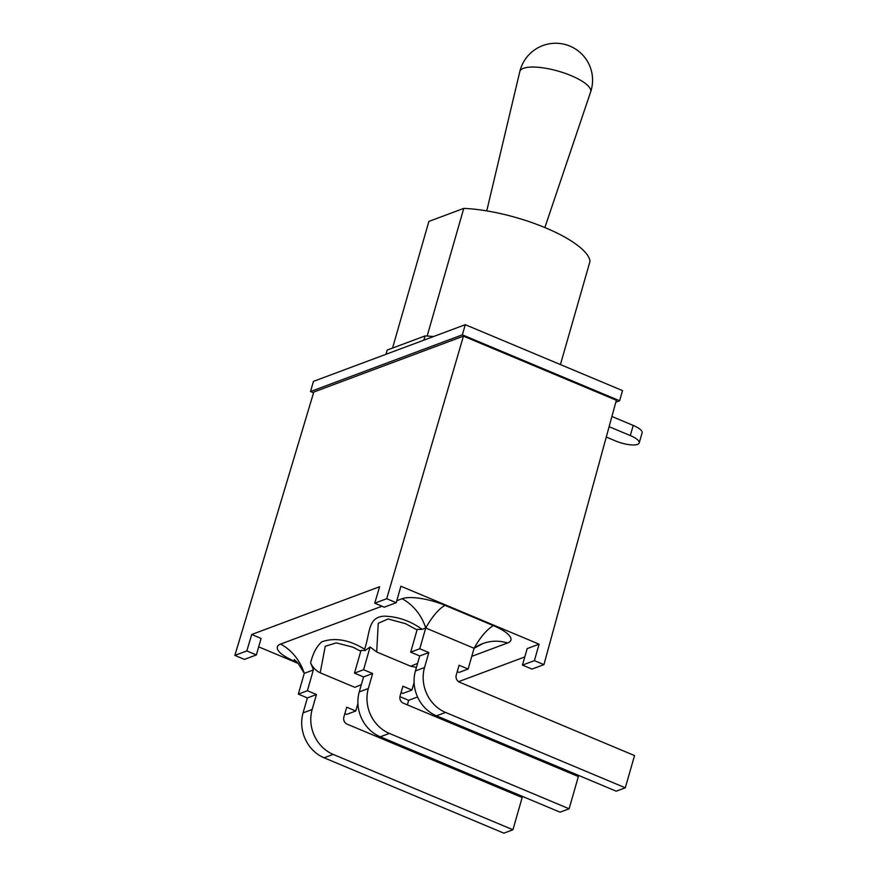 <?xml version="1.0" encoding="UTF-8"?>
<svg xmlns="http://www.w3.org/2000/svg" width="877" height="877" viewBox="0 0 877 877"><rect width="100%" height="100%" fill="white"/><g stroke="black" fill="none" stroke-linecap="round" stroke-linejoin="round"><path stroke-width="1.32" d="M615.829 402.159L619.601 400.756L622.517 390.605L465.27 324.687L313.451 381.374L310.535 391.526L313.56 392.797M606.27 437.053L615.72 441.01A16.849 4.988 -164 0 0 639.212 442.94L642.128 432.789A16.849 4.988 -164 0 0 633.216 425.422L611.905 416.487M619.601 400.756L462.365 334.839L310.535 391.526M639.212 442.94A16.849 4.988 -164 0 0 630.3 435.562L609.12 426.682M522.451 665.095L531.988 669.085L543.937 664.623L616.356 400.252L463.44 336.143L313.791 392.03L234.872 655.393L244.409 659.394L256.358 654.933L261.094 638.434L251.699 634.499L379.609 586.735L374.742 603.168L384.269 607.169L396.229 602.696L400.888 586.231L539.07 644.167L534.411 660.633L522.451 665.095L527.187 648.607L539.07 644.167M462.365 334.839L465.27 324.687M423.843 340.155L425.06 335.924L387.174 350.076L385.957 354.308M433.501 336.549A88.413 26.146 -164 0 0 425.06 335.924M392.556 348.059L428.875 221.421L463.758 208.386A83.578 24.72 -164 0 1 545.615 227.867A83.578 24.72 -164 0 1 590.024 261.324L560.414 364.58M427.154 336.044L463.758 208.386M365.128 650.504L364.602 649.188C370.379 632.701 367.507 617.046 384.378 616.147C398.169 616.663 410.743 621.069 422.1 629.357L425.729 627.998L474.084 648.278A46.974 41.657 -110.5 0 1 482.887 643.554L474.084 648.278L468.132 669.041L459.077 665.248L456.237 675.137A5.525 4.9 69.5 0 0 459.548 682.207L634.542 755.568L625.301 787.798L445.549 712.431A35.091 31.123 -110.5 0 1 424.534 667.529L428.82 652.554L419.732 655.952L410.688 652.159L419.765 648.761L428.82 652.554M419.732 655.952L415.446 670.916A35.091 31.123 -110.5 0 0 436.461 715.829L616.213 791.186L625.301 787.798M414.097 682.503L411.949 690.024L402.894 686.22L400.055 696.119A5.525 4.9 69.5 0 0 403.365 703.19L578.36 776.551L569.118 808.78L389.366 733.413A35.091 31.123 -110.5 0 1 368.34 688.511L372.637 673.536L363.549 676.934L354.494 673.141L363.582 669.743L372.637 673.536M363.549 676.934L359.263 691.898A35.091 31.123 -110.5 0 0 380.278 736.812L560.03 812.168L569.118 808.78M468.132 669.041L459.044 672.429L457.235 671.672M411.949 690.024L402.861 693.411L401.052 692.655M357.915 703.486L355.755 711.006L346.711 707.202L343.872 717.101A5.525 4.9 69.5 0 0 347.182 724.172L522.166 797.533L512.924 829.763L333.172 754.395A35.091 31.123 -110.5 0 1 312.157 709.493L316.454 694.518L307.367 697.917L298.312 694.113L307.399 690.725L316.454 694.518M307.367 697.917L303.069 712.88A35.091 31.123 -110.5 0 0 324.084 757.794L503.847 833.15L512.924 829.763M355.755 711.006L346.678 714.393L344.858 713.637M396.799 600.701L402.094 598.717A33.162 9.8 16 0 1 445.034 605.349L493.389 625.63A33.162 9.8 16 0 1 507.64 642.962L471.771 656.358M361.335 684.641L354.867 687.349L320.204 672.812L325.257 646.239L336.253 642.885L352.686 647.094L360.787 651.205M416.465 667.364L410.743 666.246L376.693 651.984L378.25 623.317L388.062 618.965L405.492 623.657L417.057 629.938M417.616 663.363L410.743 666.246M297.467 662.508L294.88 661.411A33.162 9.8 16 0 1 280.64 644.069L382.01 606.215M354.494 673.141L361.006 650.449L365.139 650.526L370.105 646.985L376.693 651.984M364.591 649.188C349.035 639.695 334.762 637.239 321.771 641.843C316.564 646.459 312.837 653.508 310.601 662.99C312.804 667.529 316.005 670.795 320.204 672.812M422.1 629.357L417.211 629.39L410.688 652.159M310.71 663.231A46.974 41.657 -110.5 0 1 313.352 669.962L304.264 673.35L298.312 694.113M402.094 598.717A46.974 41.657 69.5 0 1 425.729 627.998L419.765 648.761M370.105 646.985L363.582 669.743M313.352 669.962L307.399 690.725M417.573 696.985L408.66 700.306L407.388 704.878M408.66 700.306L399.934 696.645M298.323 663.472L258.682 646.853M524.786 656.939L458.572 681.67M256.358 654.933L246.832 650.931L251.699 634.499M543.937 664.623L534.411 660.633M396.229 602.696L386.702 598.706L463.44 336.143M246.832 650.931L234.872 655.393M386.702 598.706L374.742 603.168M630.3 435.562L633.216 425.422M436.461 715.829L445.549 712.431M415.446 670.916L424.534 667.529M380.278 736.812L389.366 733.413M359.263 691.898L368.34 688.511M324.084 757.794L333.172 754.395M303.069 712.88L312.157 709.493M474.084 648.278A46.974 16.663 112.7 0 1 493.389 625.63M482.887 643.554A46.974 41.657 -110.5 0 1 507.64 642.962M425.729 627.998A46.974 16.663 112.7 0 1 445.034 605.349M294.88 661.411A46.974 16.663 112.7 0 1 296.283 661.291M294.244 659.57L297.939 663.023L304.264 673.35A46.974 41.657 69.5 0 0 280.64 644.069M571.201 75.674A36.856 10.897 -164 0 0 519.798 71.618A36.889 36.889 0 0 1 569.951 46.119A36.889 36.889 0 0 1 590.638 91.932A36.856 10.897 -164 0 0 571.201 75.674M352.664 647.138L355.152 648.18M544.858 227.549L590.638 91.932M486.746 210.886L519.798 71.618"/></g></svg>
